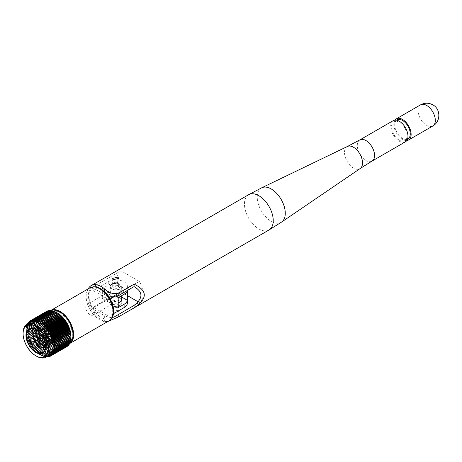 <?xml version="1.0" encoding="UTF-8"?>
<svg xmlns="http://www.w3.org/2000/svg" width="462" height="462" viewBox="0 0 462 462"><rect width="100%" height="100%" fill="white"/><g stroke="black" fill="none" stroke-linecap="round" stroke-linejoin="round"><path stroke-width="0.35" stroke-dasharray="2.31 1.73" d="M117.902 283.148A3.055 1.761 -0 0 0 114.57 282.761A3.055 1.761 -0 0 0 112.688 284.396A3.055 1.761 -0 0 0 113.583 285.637A3.055 1.761 -0 0 0 116.909 286.024A3.055 1.761 -0 0 0 118.798 284.396A3.055 1.761 -0 0 0 117.902 283.148M117.902 310.325L112.688 311.48L113.583 312.82L118.798 311.48L117.902 310.325M88.219 288.86A20.357 11.752 -120 0 0 101.345 319.883A20.357 11.752 -120 0 0 104.655 321.35L107.773 321.535M113.583 306.751A3.055 1.761 180 0 1 112.688 305.503A3.055 1.761 180 0 1 114.57 303.875A3.055 1.761 180 0 1 117.902 304.256A3.055 1.761 180 0 1 118.798 305.503A3.055 1.761 180 0 1 116.909 307.132A3.055 1.761 180 0 1 113.583 306.751M108.351 295.94A9.569 5.527 180 0 1 104.655 294.617L92.163 287.404A18.324 10.58 -120 0 0 92.163 308.518L104.655 315.731A9.569 5.527 -0 0 0 112.335 317.319M393.22 120.646A12.214 7.051 -120 0 0 391.343 130.434A12.214 7.051 -120 0 0 399.324 141.199A12.214 7.051 -120 0 0 405.434 141.805M399.324 140.2A10.996 6.347 -120 0 0 404.822 140.743A10.996 6.347 -120 0 0 406.508 131.936A10.996 6.347 -120 0 0 399.324 122.245A10.996 6.347 -120 0 0 393.826 121.702A10.996 6.347 -120 0 0 392.14 130.515A10.996 6.347 -120 0 0 399.324 140.2M396.997 119.872A10.996 6.347 -120 0 0 395.31 128.684A10.996 6.347 -120 0 0 402.494 138.375A10.996 6.347 -120 0 0 407.986 138.918M395.01 120.091A12.214 7.051 -120 0 0 402.494 139.368A12.214 7.051 -120 0 0 406.808 140.529M138.173 301.836L139.322 302.494A18.324 10.58 -120 0 0 139.322 281.381L120.957 270.778L92.163 287.404M120.957 270.778A18.324 10.58 -120 0 0 120.957 291.892L92.163 308.518M139.322 281.381L113.929 296.044M139.322 302.494L113.929 317.151M120.957 291.892L127.373 295.593M119.629 288.877A5.498 3.176 180 0 1 113.64 289.564A5.498 3.176 180 0 1 110.245 286.631A5.498 3.176 180 0 1 111.856 284.384A5.498 3.176 180 0 1 117.845 283.697A5.498 3.176 180 0 1 121.24 286.631A5.498 3.176 180 0 1 119.629 288.877M119.629 305.509A5.498 3.176 180 0 1 113.64 306.202A5.498 3.176 180 0 1 110.245 303.268A5.498 3.176 180 0 1 111.856 301.022A5.498 3.176 180 0 1 117.845 300.335A5.498 3.176 180 0 1 121.24 303.268A5.498 3.176 180 0 1 119.629 305.509M117.902 304.516A3.055 1.761 180 0 1 114.57 304.897A3.055 1.761 180 0 1 112.688 303.268A3.055 1.761 180 0 1 113.583 302.021A3.055 1.761 180 0 1 116.909 301.64A3.055 1.761 180 0 1 118.798 303.268A3.055 1.761 180 0 1 117.902 304.516M117.902 307.172A3.055 1.761 180 0 1 114.57 307.553A3.055 1.761 180 0 1 112.688 305.925A3.055 1.761 180 0 1 113.583 304.683A3.055 1.761 180 0 1 116.909 304.296A3.055 1.761 180 0 1 118.798 305.925A3.055 1.761 180 0 1 117.902 307.172M117.902 285.216A3.055 1.761 180 0 1 114.57 285.597A3.055 1.761 180 0 1 112.688 283.968A3.055 1.761 180 0 1 113.583 282.727A3.055 1.761 180 0 1 116.909 282.34A3.055 1.761 180 0 1 118.798 283.968A3.055 1.761 180 0 1 117.902 285.216M117.902 287.878A3.055 1.761 180 0 1 114.57 288.259A3.055 1.761 180 0 1 112.688 286.631A3.055 1.761 180 0 1 113.583 285.383A3.055 1.761 180 0 1 116.909 285.002A3.055 1.761 180 0 1 118.798 286.631A3.055 1.761 180 0 1 117.902 287.878M49.44 310.551L50.035 310.99L48.666 310.655M46.72 311.301L47.499 311.827L46.073 311.671A20.357 11.752 -120 0 0 45.929 311.775L46.766 312.318L45.334 312.231A20.357 11.752 -120 0 0 45.201 312.352L46.096 312.913L44.664 312.895A20.357 11.752 -120 0 0 44.543 313.034L45.495 313.611L44.063 313.658A20.357 11.752 -120 0 0 43.959 313.813L44.97 314.397L43.544 314.512A20.357 11.752 -120 0 0 43.451 314.691L44.519 315.275L43.105 315.459A20.357 11.752 -120 0 0 43.03 315.656L44.144 316.239L42.747 316.493A20.357 11.752 -120 0 0 42.689 316.701L43.85 317.279L42.475 317.602A20.357 11.752 -120 0 0 42.429 317.827L43.642 318.387L42.29 318.786A20.357 11.752 -120 0 0 42.261 319.023L43.515 319.565L42.192 320.027A20.357 11.752 -120 0 0 42.181 320.276L43.324 320.946L26.051 330.919L26.057 329.585A20.357 11.752 60 0 1 26.068 329.337L26.138 328.332A20.357 11.752 60 0 1 26.167 328.095L26.305 327.136A20.357 11.752 60 0 1 26.351 326.911L26.565 326.01A20.357 11.752 60 0 1 26.623 325.802L26.906 324.965A20.357 11.752 60 0 1 26.981 324.769L27.056 325.375L27.327 324.001L43.451 314.691M47.574 310.938L48.291 311.44L46.881 311.221M48.481 310.689L49.139 311.157L47.748 310.88M28.015 323.619L45.426 313.548M27.42 323.822L27.501 324.491L27.708 323.793M42.181 321.327A20.357 11.752 -120 0 0 42.192 321.587L43.515 322.083L42.261 322.678A20.357 11.752 -120 0 0 42.29 322.944L26.167 332.253A20.357 11.752 60 0 1 26.138 331.987L26.068 330.896A20.357 11.752 60 0 1 26.057 330.636M42.29 322.944L43.642 323.412L42.429 324.064A20.357 11.752 -120 0 0 42.475 324.336L26.351 333.645A20.357 11.752 60 0 1 26.305 333.373L26.167 332.253M42.475 324.336L43.85 324.769L42.689 325.485A20.357 11.752 -120 0 0 42.747 325.762L26.623 335.071A20.357 11.752 60 0 1 26.565 334.794L26.351 333.645M42.747 325.762L44.144 326.155L43.03 326.923A20.357 11.752 -120 0 0 43.105 327.206L26.981 336.515A20.357 11.752 60 0 1 26.906 336.232L26.623 335.071M43.105 327.206L44.519 327.558L43.451 328.378A20.357 11.752 -120 0 0 43.544 328.661L27.42 337.97A20.357 11.752 60 0 1 27.327 337.687L26.981 336.515M43.544 328.661L44.97 328.967L43.959 329.839A20.357 11.752 -120 0 0 44.063 330.122L27.939 339.431A20.357 11.752 60 0 1 27.836 339.148L27.42 337.97M44.063 330.122L45.495 330.376L44.543 331.294A20.357 11.752 -120 0 0 44.664 331.577L28.54 340.887A20.357 11.752 60 0 1 28.419 340.604L27.939 339.431M44.664 331.577L46.096 331.78L45.201 332.738A20.357 11.752 -120 0 0 45.334 333.015L46.766 333.166L45.929 334.153A20.357 11.752 -120 0 0 46.073 334.424L47.499 334.523L46.72 335.545A20.357 11.752 -120 0 0 46.881 335.81L30.758 345.114A20.357 11.752 60 0 1 30.596 344.854L29.949 343.734A20.357 11.752 60 0 1 29.805 343.462L29.21 342.325A20.357 11.752 60 0 1 29.077 342.047L28.54 340.887M46.881 335.81L48.291 335.845L47.574 336.89A20.357 11.752 -120 0 0 47.748 337.144L31.624 346.454A20.357 11.752 60 0 1 31.451 346.2L30.758 345.114M47.748 337.144L49.139 337.121L48.481 338.19A20.357 11.752 -120 0 0 48.666 338.438L32.542 347.747A20.357 11.752 60 0 1 32.357 347.499L31.624 346.454M48.666 338.438L50.035 338.351L49.44 339.437A20.357 11.752 -120 0 0 49.636 339.668L33.507 348.977A20.357 11.752 60 0 1 33.316 348.746L32.542 347.747M29.083 323.002A19.138 11.048 -120 0 0 26.051 331.104L43.468 320.801M45.495 313.611L28.118 323.643M44.97 314.397L27.581 324.434M44.519 315.275L27.119 325.317M44.144 316.239L26.738 326.288M43.85 317.279L26.438 327.327M43.642 318.387L26.224 328.442M43.515 319.565L26.097 329.62M70.969 336.423A19.138 11.048 60 0 1 57.438 344.236A19.138 11.048 60 0 1 43.902 320.801A19.138 11.048 60 0 1 57.438 312.988M46.096 312.913L28.742 322.915M46.766 312.318L29.435 322.291M47.499 311.827L30.192 321.766L47.459 311.798M48.291 311.44L31.012 321.35M49.139 311.157L31.895 321.032M32.762 320.957L50.035 310.984L32.831 320.819M50.445 310.528L50.756 310.938L49.636 310.539M33.714 320.905L50.982 310.932L33.824 320.709M51.484 310.62L51.975 310.99L51.23 310.77M34.702 320.963L51.975 310.99L34.864 320.709M52.558 310.828L52.997 311.157L52.362 310.943M35.724 321.13L52.997 311.157L35.955 320.801M53.656 311.145L54.042 311.434L53.517 311.226M36.775 321.402L54.042 311.434L37.099 320.998M54.77 311.579L55.111 311.815L54.683 311.631M37.838 321.789L55.111 311.815L38.3 321.275M55.896 312.116L56.191 312.306L55.856 312.139M38.918 322.274L56.191 312.306L39.57 321.621M43.919 352.287A13.843 7.993 -120 0 0 44.808 351.888A13.843 7.993 -120 0 0 47.678 345.553A13.843 7.993 -120 0 0 41.632 331.618A13.843 7.993 -120 0 0 30.966 327.91A13.843 7.993 -120 0 0 30.174 328.482M45.646 345.345A9.35 5.4 -120 0 0 46.119 342.781A9.35 5.4 -120 0 0 37.047 330.457M44.323 346.974A9.35 5.4 -120 0 0 44.468 346.898A9.35 5.4 -120 0 0 46.408 342.613A9.35 5.4 -120 0 0 42.325 333.206A9.35 5.4 -120 0 0 35.118 330.7A9.35 5.4 -120 0 0 34.973 330.786M32.051 332.975A12.613 7.282 -120 0 0 37.555 345.663A12.613 7.282 -120 0 0 47.268 349.041A12.613 7.282 -120 0 0 49.884 343.266A12.613 7.282 -120 0 0 44.381 330.578A12.613 7.282 -120 0 0 34.662 327.2A12.613 7.282 -120 0 0 32.051 332.975M32.34 332.807A12.613 7.282 -120 0 0 37.844 345.495A12.613 7.282 -120 0 0 47.557 348.874A12.613 7.282 -120 0 0 50.173 343.104A12.613 7.282 -120 0 0 44.664 330.411A12.613 7.282 -120 0 0 34.95 327.032A12.613 7.282 -120 0 0 32.34 332.807M37.139 338.802A9.35 5.4 -120 0 0 38.462 341.095M45.409 345.813A9.35 5.4 -120 0 0 47.107 345.374A9.35 5.4 -120 0 0 49.041 341.095A9.35 5.4 -120 0 0 44.958 331.681A9.35 5.4 -120 0 0 37.751 329.175A9.35 5.4 -120 0 0 36.527 330.428M37.214 338.172A9.35 5.4 -120 0 0 39.045 341.343M45.501 345.645A9.35 5.4 -120 0 0 47.39 345.212A9.35 5.4 -120 0 0 49.33 340.927A9.35 5.4 -120 0 0 45.247 331.514A9.35 5.4 -120 0 0 38.04 329.013A9.35 5.4 -120 0 0 36.717 330.428M34.973 331.283A12.613 7.282 -120 0 0 40.477 343.976A12.613 7.282 -120 0 0 50.196 347.355A12.613 7.282 -120 0 0 52.807 341.58A12.613 7.282 -120 0 0 47.303 328.892A12.613 7.282 -120 0 0 37.584 325.514A12.613 7.282 -120 0 0 34.973 331.283M35.262 331.121A12.613 7.282 -120 0 0 40.766 343.809A12.613 7.282 -120 0 0 50.479 347.187A12.613 7.282 -120 0 0 53.095 341.412A12.613 7.282 -120 0 0 47.592 328.725A12.613 7.282 -120 0 0 37.872 325.346A12.613 7.282 -120 0 0 35.262 331.121M45.282 343.185A9.35 5.4 -120 0 0 50.029 343.688A9.35 5.4 -120 0 0 51.963 339.408A9.35 5.4 -120 0 0 47.881 329.995A9.35 5.4 -120 0 0 40.673 327.489A9.35 5.4 -120 0 0 38.739 331.768A9.35 5.4 -120 0 0 38.739 331.849M39.767 336.463A9.35 5.4 -120 0 0 41.805 339.986M45.184 342.781A9.35 5.4 -120 0 0 50.318 343.52A9.35 5.4 -120 0 0 52.252 339.241A9.35 5.4 -120 0 0 48.169 329.828A9.35 5.4 -120 0 0 40.962 327.321A9.35 5.4 -120 0 0 39.027 331.606A9.35 5.4 -120 0 0 39.039 332.138M40.055 336.296A9.35 5.4 -120 0 0 42.094 339.818M37.896 329.597A12.613 7.282 -120 0 0 43.399 342.284A12.613 7.282 -120 0 0 53.118 345.663A12.613 7.282 -120 0 0 55.729 339.893A12.613 7.282 -120 0 0 50.225 327.2A12.613 7.282 -120 0 0 40.506 323.822A12.613 7.282 -120 0 0 37.896 329.597M38.184 329.429A12.613 7.282 -120 0 0 43.688 342.123A12.613 7.282 -120 0 0 53.407 345.501A12.613 7.282 -120 0 0 56.017 339.726A12.613 7.282 -120 0 0 50.514 327.038A12.613 7.282 -120 0 0 40.795 323.66A12.613 7.282 -120 0 0 38.184 329.429M41.661 330.082A9.35 5.4 -120 0 0 45.744 339.495A9.35 5.4 -120 0 0 52.951 342.001A9.35 5.4 -120 0 0 54.886 337.716A9.35 5.4 -120 0 0 50.803 328.309A9.35 5.4 -120 0 0 43.595 325.802A9.35 5.4 -120 0 0 41.661 330.082M41.95 329.914A9.35 5.4 -120 0 0 46.033 339.327A9.35 5.4 -120 0 0 53.24 341.834A9.35 5.4 -120 0 0 55.174 337.555A9.35 5.4 -120 0 0 51.091 328.141A9.35 5.4 -120 0 0 43.884 325.635A9.35 5.4 -120 0 0 41.95 329.914M41.17 328.528A11.608 6.699 -120 0 0 46.235 340.205A11.608 6.699 -120 0 0 55.174 343.318A11.608 6.699 -120 0 0 57.577 338.005A11.608 6.699 -120 0 0 52.512 326.322A11.608 6.699 -120 0 0 43.572 323.215A11.608 6.699 -120 0 0 41.17 328.528M46.639 325.369A11.608 6.699 -120 0 0 51.704 337.046A11.608 6.699 -120 0 0 60.649 340.159A11.608 6.699 -120 0 0 63.051 334.846A11.608 6.699 -120 0 0 57.987 323.169A11.608 6.699 -120 0 0 49.041 320.056A11.608 6.699 -120 0 0 46.639 325.369M62.618 334.598A10.996 6.347 -120 0 0 57.819 323.533A10.996 6.347 -120 0 0 49.347 320.588A10.996 6.347 -120 0 0 47.072 325.618A10.996 6.347 -120 0 0 51.871 336.683A10.996 6.347 -120 0 0 60.343 339.628A10.996 6.347 -120 0 0 62.618 334.598M60.314 335.926A10.996 6.347 -120 0 0 55.515 324.861A10.996 6.347 -120 0 0 47.043 321.916A10.996 6.347 -120 0 0 44.768 326.952A10.996 6.347 -120 0 0 49.567 338.011A10.996 6.347 -120 0 0 58.039 340.956A10.996 6.347 -120 0 0 60.314 335.926M58.876 335.094A8.957 5.174 -120 0 0 54.966 326.08A8.957 5.174 -120 0 0 48.06 323.677A8.957 5.174 -120 0 0 46.206 327.783A8.957 5.174 -120 0 0 50.115 336.798A8.957 5.174 -120 0 0 57.022 339.195A8.957 5.174 -120 0 0 58.876 335.094M56.572 336.423A8.957 5.174 -120 0 0 52.662 327.408A8.957 5.174 -120 0 0 45.761 325.011A8.957 5.174 -120 0 0 43.902 329.111A8.957 5.174 -120 0 0 47.811 338.126A8.957 5.174 -120 0 0 54.718 340.523A8.957 5.174 -120 0 0 56.572 336.423M44.19 329.279A8.553 4.938 -120 0 0 47.921 337.884A8.553 4.938 -120 0 0 54.51 340.171A8.553 4.938 -120 0 0 56.283 336.261A8.553 4.938 -120 0 0 52.553 327.65A8.553 4.938 -120 0 0 45.963 325.363A8.553 4.938 -120 0 0 44.19 329.279M44.623 329.025A8.553 4.938 -120 0 0 48.354 337.635A8.553 4.938 -120 0 0 54.943 339.922A8.553 4.938 -120 0 0 56.716 336.007A8.553 4.938 -120 0 0 52.986 327.402A8.553 4.938 -120 0 0 46.396 325.115A8.553 4.938 -120 0 0 44.623 329.025M56.428 335.845A8.143 4.701 -120 0 0 52.876 327.645A8.143 4.701 -120 0 0 46.598 325.467A8.143 4.701 -120 0 0 44.912 329.192A8.143 4.701 -120 0 0 48.464 337.387A8.143 4.701 -120 0 0 54.741 339.57A8.143 4.701 -120 0 0 56.428 335.845M55.994 336.093A8.143 4.701 -120 0 0 52.443 327.899A8.143 4.701 -120 0 0 46.165 325.716A8.143 4.701 -120 0 0 44.479 329.441A8.143 4.701 -120 0 0 48.036 337.641A8.143 4.701 -120 0 0 54.308 339.818A8.143 4.701 -120 0 0 55.994 336.093M52.541 334.095A3.257 1.883 -120 0 0 51.12 330.821A3.257 1.883 -120 0 0 48.608 329.949A3.257 1.883 -120 0 0 47.933 331.439A3.257 1.883 -120 0 0 49.353 334.713A3.257 1.883 -120 0 0 51.865 335.591A3.257 1.883 -120 0 0 52.541 334.095M50.525 335.262A3.257 1.883 -120 0 0 49.105 331.982A3.257 1.883 -120 0 0 46.593 331.11A3.257 1.883 -120 0 0 46.015 331.883A3.257 1.883 -120 0 0 45.917 332.6A3.257 1.883 -120 0 0 48.891 336.862A3.257 1.883 -120 0 0 49.85 336.752A3.257 1.883 -120 0 0 50.525 335.262M49.087 335.429A2.443 1.409 -120 0 0 47.609 332.605A2.443 1.409 -120 0 0 45.703 332.894A2.443 1.409 -120 0 0 45.628 333.431A2.443 1.409 -120 0 0 47.857 336.631A2.443 1.409 -120 0 0 49.087 335.429M48.799 335.262A2.039 1.178 -120 0 0 47.909 333.212A2.039 1.178 -120 0 0 46.339 332.669A2.039 1.178 -120 0 0 45.917 333.599A2.039 1.178 -120 0 0 46.806 335.649A2.039 1.178 -120 0 0 48.377 336.192A2.039 1.178 -120 0 0 48.799 335.262M30.348 328.43A13.843 7.993 60 0 1 40.592 333.298A13.843 7.993 60 0 1 45.998 346.517A13.843 7.993 60 0 1 44.052 352.159M102.35 298.521L108.258 295.114A11.198 6.462 180 0 1 115.102 293.249L115.102 283.275A11.198 6.462 0 0 0 108.258 285.141L102.35 288.548L102.35 298.521L110.274 303.095A6.11 3.529 60 0 1 106.283 297.713A6.11 3.529 60 0 1 107.219 292.816A6.11 3.529 60 0 1 110.274 293.122A6.11 3.529 60 0 1 114.258 298.504A6.11 3.529 60 0 1 113.323 303.395A6.11 3.529 60 0 1 110.274 303.095L118.191 307.663M90.113 314.732A6.11 3.529 60 0 1 86.128 309.349A6.11 3.529 60 0 1 87.064 304.452A6.11 3.529 60 0 1 90.113 304.758A6.11 3.529 60 0 1 94.104 310.141A6.11 3.529 60 0 1 93.168 315.032A6.11 3.529 60 0 1 90.113 314.732M119.698 300.976A5.602 3.234 0 0 0 113.6 300.277A5.602 3.234 0 0 0 110.141 303.263A5.602 3.234 0 0 0 111.781 305.544A5.602 3.234 0 0 0 117.885 306.248A5.602 3.234 0 0 0 121.339 303.263A5.602 3.234 0 0 0 119.698 300.976M118.191 302.841A5.602 3.234 180 0 1 111.781 302.223A5.602 3.234 180 0 1 110.141 299.936A5.602 3.234 180 0 1 113.6 296.951A5.602 3.234 180 0 1 119.698 297.649A5.602 3.234 180 0 1 121.24 299.324M114.922 296.252L124.093 290.962A11.198 6.462 0 0 0 127.373 286.388A11.198 6.462 0 0 0 124.093 281.814A11.198 6.462 0 0 0 108.258 281.814L93.139 290.546L108.974 299.688L108.974 316.308L93.139 307.166L93.139 290.546M127.373 303.014A11.198 6.462 0 0 0 124.093 298.44A11.198 6.462 0 0 0 108.258 298.44L93.139 307.166M50.658 310.545L50.653 310.545A19.034 10.99 -120 0 0 50.653 310.545A19.034 10.99 -120 0 0 46.708 319.259A19.034 10.99 -120 0 0 55.018 338.421A19.034 10.99 -120 0 0 69.687 343.52A19.034 10.99 -120 0 0 69.693 343.514L69.687 343.52M63.739 314.969A18.018 10.401 -120 0 0 51.161 311.428A18.018 10.401 -120 0 0 47.43 319.675A18.018 10.401 -120 0 0 55.296 337.809A18.018 10.401 -120 0 0 69.179 342.637A18.018 10.401 -120 0 0 72.909 334.39A18.018 10.401 -120 0 0 72.401 329.972M72.338 334.719A18.018 10.401 -120 0 0 64.472 316.586A18.018 10.401 -120 0 0 50.583 311.758A18.018 10.401 -120 0 0 46.853 320.01A18.018 10.401 -120 0 0 54.718 338.144A18.018 10.401 -120 0 0 68.607 342.971A18.018 10.401 -120 0 0 72.338 334.719M50.705 310.562A19.034 10.99 -120 0 0 50.075 310.88A19.034 10.99 -120 0 0 46.136 319.594A19.034 10.99 -120 0 0 54.447 338.75A19.034 10.99 -120 0 0 69.115 343.849A19.034 10.99 -120 0 0 69.698 343.468M70.894 336.382A19.034 10.99 -120 0 0 62.589 317.227A19.034 10.99 -120 0 0 47.915 312.127A19.034 10.99 -120 0 0 43.977 320.842A19.034 10.99 -120 0 0 52.287 339.997A19.034 10.99 -120 0 0 66.955 345.097A19.034 10.99 -120 0 0 70.894 336.382M30.065 322.43A19.034 10.99 -120 0 0 26.126 331.144A19.034 10.99 -120 0 0 34.431 350.306A19.034 10.99 -120 0 0 49.105 355.405M43.006 353.066A13.97 8.062 -120 0 0 43.191 352.962A13.97 8.062 -120 0 0 46.084 346.569A13.97 8.062 -120 0 0 39.986 332.513A13.97 8.062 -120 0 0 29.222 328.771A13.97 8.062 -120 0 0 29.042 328.88M119.698 287.676A5.602 3.234 0 0 0 113.6 286.977A5.602 3.234 0 0 0 110.141 289.963A5.602 3.234 0 0 0 111.781 292.25A5.602 3.234 0 0 0 117.885 292.948A5.602 3.234 0 0 0 121.339 289.963A5.602 3.234 0 0 0 119.698 287.676M119.698 284.349A5.602 3.234 0 0 0 113.6 283.651A5.602 3.234 0 0 0 110.141 286.636A5.602 3.234 0 0 0 111.781 288.923A5.602 3.234 0 0 0 117.885 289.622A5.602 3.234 0 0 0 121.339 286.636A5.602 3.234 0 0 0 119.698 284.349M46.073 311.671L30.596 320.611M45.929 311.775L29.805 321.084M45.334 312.231L29.759 321.223M45.201 312.352L29.077 321.662M44.664 312.895L29.002 321.933M44.543 313.034L28.419 322.343M44.063 313.658L28.326 322.742M43.959 313.813L27.836 323.123M43.544 314.512L27.737 323.643M43.105 315.459L26.981 324.769M43.03 315.656L26.906 324.965M42.747 316.493L26.623 325.802M42.689 316.701L26.565 326.01M42.475 317.602L26.351 326.911M42.429 317.827L26.305 327.136M42.29 318.786L26.167 328.095M42.261 319.023L26.138 328.332M42.192 320.027L26.068 329.337M42.181 320.276L26.057 329.585M42.192 321.587L26.068 330.896M42.261 322.678L26.138 331.987M42.429 324.064L26.305 333.373M42.689 325.485L26.565 334.794M43.03 326.923L26.906 336.232M43.451 328.378L27.327 337.687M43.959 329.839L27.836 339.148M46.073 334.424L29.949 343.734M45.929 334.153L29.805 343.462M46.72 335.545L30.596 344.854M45.334 333.015L29.21 342.325M45.201 332.738L29.077 342.047M44.543 331.294L28.419 340.604M47.574 336.89L31.451 346.2M48.481 338.19L32.357 347.499M49.44 339.437L33.316 348.746M49.636 339.668L50.756 339.247L50.445 340.615A20.357 11.752 -120 0 0 50.647 340.835L34.523 350.144A20.357 11.752 60 0 1 34.321 349.925L33.507 348.977M50.445 340.615L34.321 349.925M50.647 340.835L51.738 340.344L51.484 341.724A20.357 11.752 -120 0 0 51.692 341.932L35.568 351.241A20.357 11.752 60 0 1 35.36 351.033L34.523 350.144M51.484 341.724L35.36 351.033M51.692 341.932L52.997 341.609L52.558 342.758A20.357 11.752 -120 0 0 52.772 342.948L36.648 352.258A20.357 11.752 60 0 1 36.434 352.067L35.568 351.241M52.558 342.758L36.434 352.067M52.772 342.948L53.794 342.33L53.656 343.705A20.357 11.752 -120 0 0 53.869 343.878L37.745 353.187A20.357 11.752 60 0 1 37.532 353.014L36.648 352.258M53.656 343.705L37.532 353.014M53.869 343.878L54.857 343.197L54.77 344.565A20.357 11.752 -120 0 0 54.99 344.721L38.866 354.031A20.357 11.752 60 0 1 38.646 353.875L37.745 353.187M54.77 344.565L38.646 353.875M54.99 344.721L56.191 344.15L55.896 345.328A20.357 11.752 -120 0 0 56.116 345.461L39.992 354.77A20.357 11.752 60 0 1 39.772 354.637L38.866 354.031M55.896 345.328L39.772 354.637M56.116 345.461L57.271 344.814L57.028 345.986A20.357 11.752 -120 0 0 57.248 346.107L41.124 355.417A20.357 11.752 60 0 1 40.904 355.295L39.992 354.77M57.028 345.986L40.904 355.295M57.248 346.107L58.102 345.253L58.154 346.546A20.357 11.752 -120 0 0 58.374 346.644L42.25 355.954A20.357 11.752 60 0 1 42.03 355.856L41.124 355.417M58.154 346.546L42.03 355.856M58.374 346.644L59.436 345.842L59.275 346.997A20.357 11.752 -120 0 0 59.488 347.072L43.364 356.381A20.357 11.752 60 0 1 43.151 356.306L42.25 355.954M59.275 346.997L43.151 356.306M59.488 347.072L60.499 346.2L60.372 347.337A20.357 11.752 -120 0 0 60.586 347.389L44.462 356.699A20.357 11.752 60 0 1 44.248 356.647L43.364 356.381M60.372 347.337L44.248 356.647M60.586 347.389L61.538 346.448L61.452 347.568A20.357 11.752 -120 0 0 61.66 347.597L45.536 356.907A20.357 11.752 60 0 1 45.328 356.878L44.462 356.699M61.452 347.568L45.328 356.878M61.66 347.597L62.318 346.569L62.497 347.684L46.373 356.993L45.045 356.537L45.536 356.907M62.497 347.684A20.357 11.752 -120 0 0 62.699 347.69L46.893 356.814M62.699 347.69L63.306 346.627L63.508 347.684L47.384 356.993M63.508 347.684A20.357 11.752 -120 0 0 63.704 347.667L47.967 356.756M63.704 347.667L64.478 346.546L64.478 347.568A20.357 11.752 -120 0 0 64.663 347.534L65.373 346.356L65.396 347.337A20.357 11.752 -120 0 0 65.569 347.28L66.222 346.061L66.262 346.997A20.357 11.752 -120 0 0 66.424 346.922L67.007 345.657L67.071 346.546M66.262 346.997L50.139 356.306M65.569 347.28L49.994 356.277M65.396 347.337L49.272 356.647M64.478 347.568L48.354 356.878M64.663 347.534L49.001 356.572M102.35 288.548L118.191 297.69M23.1 332.894A19.034 10.99 -120 0 0 36.562 356.208M26.051 331.104A19.138 11.048 -120 0 0 39.582 354.545A19.138 11.048 -120 0 0 48.117 355.971M110.233 298.96L108.974 299.688M113.485 313.704L108.974 316.308M115.102 283.275L127.321 290.332M115.102 293.249L121.24 296.795M37.139 338.669A2.039 1.178 -120 0 0 38.577 341.164M70.911 338.213L70.934 337.843L70.952 338.19M54.556 347.574L70.934 337.843L53.667 347.817M70.767 339.489L70.819 339.021L70.853 339.437M54.221 348.856L70.819 339.021L53.546 348.995M70.53 340.696L70.617 340.136L70.669 340.615M53.863 350.029L70.617 340.136L53.344 350.109M70.201 341.84L70.334 341.181L70.397 341.724M53.459 351.114L70.334 341.181L53.061 351.155M69.785 342.902L69.964 342.151L70.039 342.758M52.997 352.108L69.964 342.151L52.697 352.125M69.184 344.404L69.519 343.041L69.6 343.705M52.472 353.008L69.519 343.041L52.252 353.008M68.601 345.189L68.861 344.011L69.081 344.565M51.883 353.817L69 343.838L51.727 353.805M67.943 345.871L68.255 344.692L68.48 345.328M51.23 354.521L68.405 344.542L51.132 354.51M67.215 346.448L67.741 345.149L67.81 345.992M50.514 355.128L67.741 345.149L50.468 355.122M66.828 345.761L49.74 355.624L66.828 345.761M48.908 356.023L66.222 346.061L48.949 356.029M48.025 356.306L65.373 346.356L48.106 356.329M47.205 356.514L64.258 346.575L47.049 356.589M46.743 356.762L46.038 356.595L63.537 346.621L46.038 356.595L46.575 356.999M62.318 346.569L45.045 356.537L62.318 346.569M61.296 346.402L44.023 356.369L61.296 346.402M60.245 346.125L42.978 356.098L60.245 346.125M59.182 345.743L41.909 355.711L59.182 345.743M58.102 345.253L40.829 355.226L58.102 345.253M57.069 344.629L40.003 354.787M55.931 343.982L38.664 353.95L55.931 343.982M54.857 343.197L55.111 343.393L37.838 353.361L37.584 353.17L54.857 343.197M53.794 342.33L54.042 342.544L36.775 352.512L36.521 352.298L53.794 342.33M50.035 338.351L32.762 348.331M43.85 324.769L26.438 334.823M43.642 323.412L26.224 333.466M43.515 322.083L26.097 332.138M248.666 194.698A20.357 11.752 -120 0 0 245.541 211.013A20.357 11.752 -120 0 0 258.841 228.956A20.357 11.752 -120 0 0 269.023 229.96M261.781 187.763A19.826 11.446 -120 0 0 258.194 203.494A19.826 11.446 -120 0 0 271.258 221.35A19.826 11.446 -120 0 0 281.589 222.072M347.418 146.483A12.751 7.363 -120 0 0 345.108 156.601A12.751 7.363 -120 0 0 353.511 168.081A12.751 7.363 -120 0 0 360.152 168.549M104.655 291.649L104.655 294.617M104.655 315.731L104.655 321.35M359.817 139.928A12.214 7.051 -120 0 0 357.946 149.717A12.214 7.051 -120 0 0 365.927 160.481A12.214 7.051 -120 0 0 372.031 161.088M420.57 104.851A12.214 7.051 -120 0 0 418.699 114.64A12.214 7.051 -120 0 0 426.68 125.404A12.214 7.051 -120 0 0 432.784 126.01M46.72 312.277L29.447 322.251M48.267 311.417L30.994 321.39M49.122 311.145L31.855 321.119M46.038 312.866L28.765 322.834M44.889 314.322L27.616 324.295M44.421 315.188L27.154 325.161M44.04 316.141L26.767 326.108M43.734 317.169L26.461 327.136M43.515 318.266L26.242 328.234M43.376 319.427L26.103 329.4M43.324 320.651L26.051 330.619M43.353 321.922L26.086 331.895M43.474 323.238L26.201 333.206M43.676 324.584L26.403 334.557M43.959 325.958L26.686 335.926M44.323 327.35L27.056 337.318M44.768 328.748L27.501 338.721M45.293 330.151L28.02 340.119M47.28 334.263L30.007 344.236M48.071 335.579L30.798 345.553M46.552 332.917L29.279 342.885M45.888 331.543L28.615 341.51M48.914 336.856L31.647 346.823M49.815 338.08L32.542 348.048M108.258 295.114L108.258 298.44M108.258 281.814L108.258 285.141M90.102 287.774A19.034 10.99 -120 0 0 86.157 296.488A19.034 10.99 -120 0 0 94.467 315.644A19.034 10.99 -120 0 0 109.136 320.743M113.08 310.366A17.002 9.818 -120 0 0 101.057 289.547A17.002 9.818 -120 0 0 89.033 296.488A17.002 9.818 -120 0 0 101.057 317.307A17.002 9.818 -120 0 0 113.08 310.366M124.093 290.962L124.093 292.359M70.969 336.613L53.696 346.581M53.482 343.988L70.778 334.003L53.505 343.976M70.553 332.652L53.286 342.625L70.559 332.652M52.749 341.378L35.482 351.345M52.997 341.609L35.724 351.582M51.738 340.344L34.465 350.317M51.975 340.598L34.702 350.566M50.756 339.247L33.483 349.214M50.982 339.512L33.714 349.48M49.122 337.15L31.855 347.118M46.038 331.866L28.765 341.84M46.72 333.241L29.447 343.208M48.267 335.886L30.994 345.859M47.459 334.58L30.192 344.554M45.426 330.48L28.159 340.454M44.889 329.083L27.616 339.05M44.421 327.679L27.154 337.653M44.04 326.288L26.767 336.255M57.271 312.889L40.003 322.863M41.049 323.579L58.362 313.582L41.089 323.55M42.14 324.347L59.436 314.362L42.163 324.33M60.499 315.228L43.226 325.202L60.499 315.228M112.688 278.419L112.688 284.396M112.688 305.503L112.688 311.48M407.484 139.206L404.822 140.743M396.488 120.166L393.826 121.702M118.798 305.503L118.798 311.48M118.798 278.419L118.798 284.396M110.245 286.631L110.245 303.268M112.688 303.268L112.688 305.925M112.688 283.968L112.688 286.631M118.798 283.968L118.798 286.631M118.798 303.268L118.798 305.925M121.24 286.631L121.24 295.928M121.24 300.548L121.24 303.268M44.468 346.898L44.179 347.066M47.557 348.874L47.268 349.041M50.318 343.52L50.029 343.688M53.407 345.501L53.118 345.663M53.24 341.834L52.951 342.001M60.649 340.159L55.174 343.318M49.347 320.588L47.043 321.916M48.06 323.677L45.761 325.011M54.943 339.922L54.51 340.171M46.598 325.467L46.165 325.716M48.608 329.949L46.593 331.11M45.703 332.894L46.015 331.883M46.339 332.669L41.73 335.325M44.808 351.888L43.128 352.858M87.064 304.452L107.219 292.816M110.141 299.936L110.141 303.263M51.161 311.428L50.583 311.758M50.075 310.88L47.915 312.127M43.191 352.962L42.827 353.176M110.141 286.636L110.141 289.963M121.339 286.636L121.339 289.963M29.222 328.771L28.858 328.984M69.115 343.849L66.955 345.097M69.179 342.637L68.607 342.971M127.373 286.388L127.373 290.465M121.339 299.936L121.339 303.263M93.168 315.032L113.323 303.395M30.966 327.91L29.285 328.88M48.377 336.192L43.769 338.854M47.857 336.631L48.891 336.862M51.865 335.591L49.85 336.752M54.741 339.57L54.308 339.818M46.396 325.115L45.963 325.363M57.022 339.195L54.718 340.523M60.343 339.628L58.039 340.956M49.041 320.056L43.572 323.215M43.884 325.635L43.595 325.802M40.795 323.66L40.506 323.822M40.962 327.321L40.673 327.489M37.872 325.346L37.584 325.514M38.04 329.013L37.751 329.175M34.95 327.032L34.662 327.2M35.118 330.7L34.829 330.867M70.969 336.602L53.638 346.61M70.934 337.832L53.586 347.851M70.813 339.004L53.448 349.029M70.605 340.113L53.228 350.144M70.316 341.152L52.928 351.189M69.941 342.117L52.547 352.159M69.491 342.995L52.085 353.043M68.959 343.78L51.548 353.834M68.359 344.479L50.941 354.533M65.281 346.252L47.863 356.312M66.141 345.969L48.724 356.023M67.683 345.079L50.266 355.134M66.944 345.576L49.521 355.63M64.374 346.431L46.962 356.485M63.415 346.5L46.009 356.548M62.422 346.46L45.022 356.502M61.394 346.304L44.006 356.341M60.337 346.044L42.96 356.075M59.257 345.674L41.898 355.7M58.172 345.201L40.823 355.22M55.971 343.953L38.658 353.95M54.88 343.185L37.584 353.17M53.8 342.325L36.521 352.304M43.74 324.901L26.461 334.881M43.538 323.539L26.242 333.524M43.416 322.21L26.103 332.207M43.382 320.923L26.051 330.925M43.434 319.681L26.086 329.695M43.572 318.497L26.207 328.522M43.792 317.382L26.415 327.414M44.092 316.337L26.704 326.374M44.473 315.373L27.079 325.415M44.935 314.489L27.529 324.538M45.472 313.692L28.061 323.747M46.079 312.993L28.661 323.053M49.157 311.221L31.739 321.275M48.296 311.503L30.879 321.564M46.754 312.393L29.337 322.453M47.499 311.896L30.076 321.956M50.058 311.047L32.646 321.096M51.011 310.984L33.605 321.032M51.992 311.03L34.598 321.073M53.014 311.186L35.626 321.223M54.06 311.452L36.683 321.488M55.122 311.833L37.757 321.852M56.197 312.312L38.848 322.326M57.282 312.895L39.951 322.903"/><path stroke-width="0.69" d="M113.583 279.574L112.688 278.419L117.902 277.079L118.798 278.419L113.583 279.574M107.773 321.535L118.191 317.042L134.049 307.888C147.696 298.585 147.696 290.667 134.049 284.147L118.191 293.301C113.577 294.386 109.067 292.948 104.655 288.993A20.357 11.752 -120 0 0 101.345 286.636A20.357 11.752 -120 0 0 91.164 285.632A20.357 11.752 -120 0 0 88.219 288.86M112.335 317.319A9.569 5.527 -0 0 0 113.929 317.151L134.049 305.422L134.049 307.888L269.023 229.96A20.357 11.752 -120 0 0 272.141 213.646A20.357 11.752 -120 0 0 258.841 195.709A20.357 11.752 -120 0 0 248.666 194.698L91.164 285.632M134.049 284.147L134.049 286.613L118.191 295.767L113.929 296.044A9.569 5.527 180 0 1 108.351 295.94M359.817 139.928A12.214 7.051 -120 0 1 365.927 140.535A12.214 7.051 -120 0 1 373.908 151.299A12.214 7.051 -120 0 1 372.031 161.088L405.434 141.805A12.214 7.051 -120 0 0 407.305 132.017A12.214 7.051 -120 0 0 399.324 121.252A12.214 7.051 -120 0 0 393.22 120.646L359.817 139.928L347.418 146.483L261.781 187.763A19.826 11.446 -120 0 1 271.258 188.975A19.826 11.446 -120 0 1 284.09 206.058A19.826 11.446 -120 0 1 281.589 222.072L269.023 229.96M407.484 139.206L407.986 138.918A10.996 6.347 -120 0 0 409.673 130.105A10.996 6.347 -120 0 0 402.494 120.42A10.996 6.347 -120 0 0 396.997 119.872L396.488 120.166M406.808 140.529A12.214 7.051 -120 0 0 408.599 139.974A12.214 7.051 -120 0 0 410.47 130.186A12.214 7.051 -120 0 0 402.494 119.421A12.214 7.051 -120 0 0 396.384 118.815A12.214 7.051 -120 0 0 395.01 120.091M134.049 305.422C143.208 298.221 143.208 291.949 134.049 286.613M127.373 295.593L138.173 301.836M28.118 323.643L28.419 322.343A20.357 11.752 60 0 1 28.54 322.205L28.736 322.938L29.077 321.662A20.357 11.752 60 0 1 29.21 321.54L29.418 322.337L29.805 321.084A20.357 11.752 60 0 1 29.949 320.98L30.163 321.835L30.596 320.611A20.357 11.752 60 0 1 30.758 320.53L30.977 321.437L31.451 320.247A20.357 11.752 60 0 1 31.624 320.189L31.843 321.148L32.357 319.999A20.357 11.752 60 0 1 32.542 319.964L32.762 320.963L33.316 319.86A20.357 11.752 60 0 1 33.507 319.848L33.714 320.905L34.321 319.837A20.357 11.752 60 0 1 34.523 319.848L34.702 320.963L35.36 319.929A20.357 11.752 60 0 1 35.568 319.964L35.724 321.13L36.434 320.137A20.357 11.752 60 0 1 36.648 320.189L36.521 321.327L37.532 320.455A20.357 11.752 60 0 1 37.745 320.53L37.838 321.789L38.646 320.888A20.357 11.752 60 0 1 38.866 320.98L38.918 322.274L39.772 321.425A20.357 11.752 60 0 1 39.992 321.54L40.003 322.863L40.904 322.066A20.357 11.752 60 0 1 41.124 322.205L40.829 323.377L42.03 322.811A20.357 11.752 60 0 1 42.25 322.967L41.909 324.139L43.151 323.648A20.357 11.752 60 0 1 43.364 323.822L42.978 324.988L44.248 324.584A20.357 11.752 60 0 1 44.462 324.774L44.271 326.155L45.328 325.594A20.357 11.752 60 0 1 45.536 325.802L45.045 326.934L46.373 326.692A20.357 11.752 60 0 1 46.575 326.911L46.264 328.286L47.384 327.858A20.357 11.752 60 0 1 47.58 328.095L46.985 329.169L47.205 329.452L48.354 329.094A20.357 11.752 60 0 1 48.539 329.337L47.898 330.382L48.106 330.677L49.272 330.382A20.357 11.752 60 0 1 49.446 330.636L48.753 331.641L48.949 331.947L50.139 331.722A20.357 11.752 60 0 1 50.3 331.987L49.555 332.952L49.74 333.264L50.947 333.102A20.357 11.752 60 0 1 51.091 333.373L50.3 334.292L50.468 334.615L51.686 334.517A20.357 11.752 60 0 1 51.819 334.794L50.982 335.66L51.132 335.989L52.356 335.955A20.357 11.752 60 0 1 52.477 336.238L51.594 337.052L51.727 337.381L52.957 337.41A20.357 11.752 60 0 1 53.061 337.687L52.131 338.45L53.477 338.865A20.357 11.752 60 0 1 53.569 339.148L52.599 339.847L52.697 340.182L53.915 340.321A20.357 11.752 60 0 1 53.99 340.604L52.98 341.245L54.273 341.77A20.357 11.752 60 0 1 54.331 342.047L53.344 342.948L54.545 343.191A20.357 11.752 60 0 1 54.591 343.462L53.505 343.976L54.73 344.588A20.357 11.752 60 0 1 54.759 344.854L53.644 345.299L54.828 345.946A20.357 11.752 60 0 1 54.839 346.2L53.546 346.731L54.839 347.251A20.357 11.752 60 0 1 54.828 347.499L53.644 348.1L54.759 348.51A20.357 11.752 60 0 1 54.73 348.746L53.505 349.266L54.591 349.705A20.357 11.752 60 0 1 54.545 349.925L53.344 350.109L54.331 350.825A20.357 11.752 60 0 1 54.273 351.033L52.98 351.391L53.99 351.877A20.357 11.752 60 0 1 53.915 352.067L52.599 352.339L53.569 352.841A20.357 11.752 60 0 1 53.477 353.014L52.131 353.205L53.061 353.713A20.357 11.752 60 0 1 52.957 353.875L51.727 353.805L52.477 354.493A20.357 11.752 60 0 1 52.356 354.637L51.132 354.51L51.819 355.18A20.357 11.752 60 0 1 51.686 355.295L50.3 355.249L51.091 355.757A20.357 11.752 60 0 1 50.947 355.856L49.74 355.624L50.3 356.231A20.357 11.752 60 0 1 50.139 356.306L48.949 356.029L49.446 356.589A20.357 11.752 60 0 1 49.272 356.647L47.898 356.381L48.539 356.843A20.357 11.752 60 0 1 48.354 356.878L47.205 356.514M48.117 355.971A19.138 11.048 -120 0 0 53.118 346.731A19.138 11.048 -120 0 0 44.109 326.807A19.138 11.048 -120 0 0 29.083 323.002M53.644 345.299L70.882 335.545A20.357 11.752 -120 0 0 70.853 335.279L70.715 334.153A20.357 11.752 -120 0 0 70.669 333.882L70.455 332.738A20.357 11.752 -120 0 0 70.397 332.461L70.114 331.294A20.357 11.752 -120 0 0 70.039 331.011L69.693 329.839A20.357 11.752 -120 0 0 69.6 329.556L69.184 328.378A20.357 11.752 -120 0 0 69.081 328.101L68.601 326.929A20.357 11.752 -120 0 0 68.48 326.646L67.943 325.485A20.357 11.752 -120 0 0 67.81 325.208L67.215 324.064A20.357 11.752 -120 0 0 67.071 323.793L66.424 322.678A20.357 11.752 -120 0 0 66.262 322.412L65.569 321.327A20.357 11.752 -120 0 0 65.396 321.073L64.663 320.027A20.357 11.752 -120 0 0 64.478 319.785L63.704 318.786A20.357 11.752 -120 0 0 63.508 318.549L62.699 317.602A20.357 11.752 -120 0 0 62.497 317.382L61.66 316.493A20.357 11.752 -120 0 0 61.452 316.285L60.586 315.465A20.357 11.752 -120 0 0 60.372 315.275L59.488 314.512A20.357 11.752 -120 0 0 59.275 314.339L58.374 313.658A20.357 11.752 -120 0 0 58.154 313.502L56.116 312.231A20.357 11.752 -120 0 0 55.896 312.116L39.772 321.425M53.505 343.976L53.546 344.294L70.778 334.009M53.286 342.625L53.344 342.948L70.617 332.975L70.553 332.652M60.499 315.228L60.245 315.015L42.978 324.988L43.226 325.202M59.436 314.362L59.182 314.166L41.909 324.139L42.163 324.33M58.356 313.577L41.089 323.55M40.904 322.066L57.028 312.757A20.357 11.752 -120 0 1 57.248 312.895L40.003 322.863M39.57 321.621L38.918 322.274M38.3 321.275L37.838 321.789M37.099 320.998L36.775 321.402M35.955 320.801L35.724 321.13M27.616 324.295L27.836 323.123A20.357 11.752 60 0 1 27.939 322.967L28.02 323.695M27.327 324.012L27.327 324.001A20.357 11.752 60 0 1 27.42 323.822L27.501 324.491M57.219 312.861L57.438 312.988A19.138 11.048 60 0 1 70.969 336.423L70.963 336.89A20.357 11.752 -120 0 0 70.952 336.636L70.917 335.331M47.026 311.255L46.881 311.221A20.357 11.752 -120 0 0 46.72 311.301L29.949 320.98M48.019 310.955L47.748 310.88A20.357 11.752 -120 0 0 47.574 310.938L31.451 320.247M49.053 310.776L48.666 310.655A20.357 11.752 -120 0 0 48.481 310.689L32.357 319.999M50.127 310.712L49.636 310.539A20.357 11.752 -120 0 0 49.44 310.551L33.316 319.86M51.738 310.966L50.647 310.539A20.357 11.752 -120 0 0 50.445 310.528L34.321 319.837M52.749 311.111L51.692 310.655A20.357 11.752 -120 0 0 51.484 310.62L35.36 319.929M53.794 311.359L52.772 310.88A20.357 11.752 -120 0 0 52.558 310.828L36.434 320.137M54.857 311.717L53.869 311.221A20.357 11.752 -120 0 0 53.656 311.145L37.532 320.455M55.931 312.179L54.99 311.671A20.357 11.752 -120 0 0 54.77 311.579L38.646 320.888M54.828 347.499L70.952 338.19A20.357 11.752 -120 0 0 70.963 337.941L70.969 336.613M30.174 328.482A13.843 7.993 -120 0 0 28.095 334.245A13.843 7.993 -120 0 0 33.599 347.586A13.843 7.993 -120 0 0 43.919 352.287M37.047 330.457A9.35 5.4 -120 0 0 34.829 330.867A9.35 5.4 -120 0 0 32.889 335.146A9.35 5.4 -120 0 0 36.972 344.56A9.35 5.4 -120 0 0 44.179 347.066A9.35 5.4 -120 0 0 45.646 345.345M34.973 330.786A9.35 5.4 -120 0 0 33.177 334.979A9.35 5.4 -120 0 0 37.168 344.294A9.35 5.4 -120 0 0 44.323 346.974M36.527 330.428A9.35 5.4 -120 0 0 35.817 333.46A9.35 5.4 -120 0 0 37.139 338.802M38.462 341.095A9.35 5.4 -120 0 0 45.409 345.813M36.717 330.428A9.35 5.4 -120 0 0 36.105 333.293A9.35 5.4 -120 0 0 37.214 338.172M39.045 341.343A9.35 5.4 -120 0 0 45.501 345.645M38.739 331.849A9.35 5.4 -120 0 0 39.767 336.463M41.805 339.986A9.35 5.4 -120 0 0 45.282 343.185M39.039 332.138A9.35 5.4 -120 0 0 40.055 336.296M42.094 339.818A9.35 5.4 -120 0 0 45.184 342.781M40.015 340.332A2.039 1.178 -120 0 0 39.126 338.282A2.039 1.178 -120 0 0 37.561 337.739A2.039 1.178 -120 0 0 37.139 338.669L37.139 340.332L38.577 341.164A2.039 1.178 -120 0 0 39.593 341.262A2.039 1.178 -120 0 0 40.015 340.332M44.052 352.159A13.843 7.993 60 0 1 43.128 352.858A13.843 7.993 60 0 1 32.461 349.151A13.843 7.993 60 0 1 26.415 335.216A13.843 7.993 60 0 1 29.285 328.88A13.843 7.993 60 0 1 30.348 328.43M53.477 353.014L69.6 343.705A20.357 11.752 -120 0 0 69.693 343.532A19.034 10.99 -120 0 0 73.631 334.806A19.034 10.99 -120 0 0 65.327 315.65A19.034 10.99 -120 0 0 50.658 310.545L34.523 319.848M72.401 329.972A18.018 10.401 -120 0 0 63.739 314.969M69.698 343.468A19.034 10.99 -120 0 0 73.054 335.135A19.034 10.99 -120 0 0 65.142 316.401A19.034 10.99 -120 0 0 50.705 310.562M35.84 355.792L36.562 356.208A19.034 10.99 -120 0 0 46.079 357.149L49.105 355.405A19.034 10.99 -120 0 0 53.043 346.691A19.034 10.99 -120 0 0 44.733 327.535A19.034 10.99 -120 0 0 30.065 322.43L27.044 324.18A19.034 10.99 -120 0 0 23.1 332.894L23.1 333.726A18.018 10.401 -120 0 0 35.84 355.792A18.018 10.401 -120 0 0 48.579 348.435A18.018 10.401 -120 0 0 35.84 326.368A18.018 10.401 -120 0 0 23.1 333.726M46.079 357.149A19.034 10.99 -120 0 0 50.023 348.435A19.034 10.99 -120 0 0 41.713 329.279A19.034 10.99 -120 0 0 27.044 324.18M25.964 335.377A13.97 8.062 -120 0 0 32.063 349.434A13.97 8.062 -120 0 0 42.827 353.176A13.97 8.062 -120 0 0 45.721 346.783A13.97 8.062 -120 0 0 39.622 332.727A13.97 8.062 -120 0 0 28.858 328.984A13.97 8.062 -120 0 0 25.964 335.377M29.042 328.88A13.97 8.062 -120 0 0 26.328 335.164A13.97 8.062 -120 0 0 32.305 349.099A13.97 8.062 -120 0 0 43.006 353.066M61.452 316.285L45.328 325.594M61.66 316.493L45.536 325.802M60.586 315.465L44.462 324.774M60.372 315.275L44.248 324.584M59.488 314.512L43.364 323.822M59.275 314.339L43.151 323.648M58.374 313.658L42.25 322.967M58.154 313.502L42.03 322.811M57.248 312.895L41.124 322.205M56.116 312.231L39.992 321.54M54.99 311.671L38.866 320.98M53.869 311.221L37.745 320.53M52.772 310.88L36.648 320.189M51.692 310.655L35.568 319.964M49.636 310.539L33.507 319.848M46.881 311.221L30.758 320.53M47.748 310.88L31.624 320.189M48.666 310.655L32.542 319.964M29.759 321.223L29.21 321.54M29.002 321.933L28.54 322.205M28.326 322.742L27.939 322.967M27.737 323.643L27.42 323.822M46.893 356.814L46.575 356.999A20.357 11.752 60 0 1 46.373 356.993L46.362 356.987M47.967 356.756L47.58 356.976A20.357 11.752 60 0 1 47.384 356.993L46.264 356.595M66.424 346.922L50.3 356.231M51.091 355.757L67.215 346.448A20.357 11.752 -120 0 1 67.071 346.546L50.947 355.856M49.994 356.277L49.446 356.589M49.001 356.572L48.539 356.843M51.819 355.18L67.943 345.871A20.357 11.752 -120 0 1 67.81 345.992L51.686 355.295M52.477 354.493L68.601 345.189A20.357 11.752 -120 0 1 68.48 345.328L52.356 354.637M53.061 353.713L69.184 344.404A20.357 11.752 -120 0 1 69.081 344.565L52.957 353.875M109.136 320.743A19.034 10.99 -120 0 0 113.08 312.029A19.034 10.99 -120 0 0 104.77 292.873A19.034 10.99 -120 0 0 90.102 287.774C98.573 285.331 97.563 287.866 101.207 288.958L106.757 293.872C111.18 299.324 113.485 305.099 113.675 311.197C113.687 315.586 112.174 318.768 109.136 320.743L53.569 352.841M53.99 351.877L70.114 342.567A20.357 11.752 -120 0 1 70.039 342.758L53.915 352.067M54.331 350.825L70.455 341.516A20.357 11.752 -120 0 1 70.397 341.724L54.273 351.033M54.591 349.705L70.715 340.396A20.357 11.752 -120 0 1 70.669 340.615L54.545 349.925M54.759 348.51L70.882 339.2A20.357 11.752 -120 0 1 70.853 339.437L54.73 348.746M62.497 317.382L46.373 326.692M62.699 317.602L46.575 326.911M63.508 318.549L47.384 327.858M63.704 318.786L47.58 328.095M64.478 319.785L48.354 329.094M64.663 320.027L48.539 329.337M65.396 321.073L49.272 330.382M65.569 321.327L49.446 330.636M68.48 326.646L52.356 335.955M68.601 326.929L52.477 336.238M67.943 325.485L51.819 334.794M67.81 325.208L51.686 334.517M66.262 322.412L50.139 331.722M66.424 322.678L50.3 331.987M67.215 324.064L51.091 333.373M67.071 323.793L50.947 333.102M69.081 328.101L52.957 337.41M69.184 328.378L53.061 337.687M69.6 329.556L53.477 338.865M69.693 329.839L53.569 339.148M70.039 331.011L53.915 340.321M70.114 331.294L53.99 340.604M70.397 332.461L54.273 341.77M70.455 332.738L54.331 342.047M70.669 333.882L54.545 343.191M70.715 334.153L54.591 343.462M70.853 335.279L54.73 344.588M70.882 335.545L54.759 344.854M70.952 336.636L54.828 345.946M70.963 336.89L54.839 346.2M124.093 292.359L124.093 294.282L118.191 297.69L118.191 307.663L124.093 304.256L124.093 307.582A11.198 6.462 0 0 0 127.373 303.014L127.373 290.465M70.963 337.941L54.839 347.251M124.093 294.282A11.198 6.462 0 0 0 127.287 290.517M127.321 290.494L127.321 300.306A11.198 6.462 180 0 1 124.093 304.256M121.24 299.324A5.602 3.234 180 0 1 121.339 299.936A5.602 3.234 180 0 1 118.191 302.841M114.922 296.252L110.233 298.96M124.093 307.582L113.485 313.704M121.24 296.795L127.321 300.306M70.882 339.2L70.917 338.132M70.715 340.396L70.778 339.293M70.455 341.516L70.553 340.39M70.114 342.567L70.253 341.418M69.693 343.532L69.866 342.371M69.184 344.404L69.283 343.89M68.601 345.189L68.694 344.785M46.038 356.595L46.575 356.999M46.985 356.543L47.58 356.976M52.697 352.125L52.997 352.108M53.061 351.155L53.459 351.114M53.344 350.109L53.863 350.029M53.546 348.995L54.221 348.856M53.667 347.817L54.556 347.574M372.031 161.088L360.152 168.549A12.751 7.363 -120 0 0 361.763 158.247A12.751 7.363 -120 0 0 353.511 147.263A12.751 7.363 -120 0 0 347.418 146.483M118.191 293.301L118.191 295.767M104.655 288.993L104.655 291.649M432.784 126.01A12.214 7.051 -120 0 0 434.655 116.222A12.214 7.051 -120 0 0 426.68 105.457A12.214 7.051 -120 0 0 420.57 104.851C424.705 102.674 428.782 102.674 432.807 104.851C440.517 108.697 441.164 121.367 432.784 126.01L408.599 139.974M118.191 314.576L118.191 317.042M70.969 336.908L53.696 346.881M70.334 331.601L53.061 341.574M70.253 331.271L52.98 341.245M69.964 330.209L52.697 340.182M69.866 329.88L52.599 339.847M69.519 328.811L52.252 338.779M69.404 328.476L52.131 338.45M69 327.408L51.727 337.381M68.861 327.079L51.594 337.052M67.007 323.296L49.74 333.264M66.828 322.978L49.555 332.952M66.222 321.979L48.949 331.947M66.026 321.673L48.753 331.641M67.741 324.642L50.468 334.615M67.573 324.318L50.3 334.292M68.405 326.016L51.132 335.989M68.255 325.693L50.982 335.66M65.373 320.703L48.106 330.677M65.165 320.409L47.898 330.382M64.478 319.479L47.205 329.452M64.258 319.202L46.985 329.169M63.537 318.312L46.264 328.286M63.306 318.047L46.038 328.02M62.555 317.215L45.282 327.183M62.318 316.961L45.045 326.934M61.538 316.181L44.271 326.155M61.296 315.95L44.023 325.918M360.152 168.549L281.589 222.072M420.57 104.851L396.384 118.815M248.666 194.698L261.781 187.763M121.24 295.928L121.24 300.548M41.73 335.325L37.561 337.739M90.102 287.774L50.658 310.545M43.769 338.854L39.593 341.262"/></g></svg>
